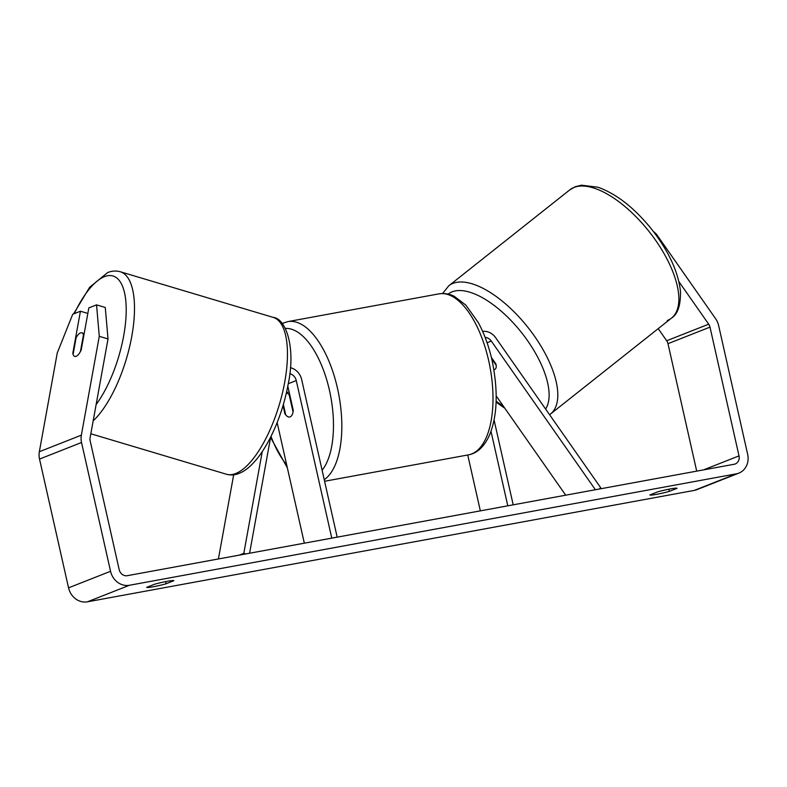 <?xml version="1.0" encoding="UTF-8"?>
<svg xmlns="http://www.w3.org/2000/svg" width="787" height="787" viewBox="0 0 787 787"><rect width="100%" height="100%" fill="white"/><g stroke="black" fill="none" stroke-linecap="round" stroke-linejoin="round"><path stroke-width="1.18" d="M494.492 369.565A12.307 5.45 51.6 0 1 493.902 369.723A12.307 5.45 51.6 0 0 494.492 369.565A12.307 5.45 51.6 0 0 495.131 369.201A12.307 5.45 51.6 0 1 494.492 369.565M599.143 489.052L600.737 487.783L495.613 337.643A14.766 13.123 68.5 0 0 482.628 331.406M565.705 495.19L496.203 395.93M595.385 489.74L491.295 341.066A8.618 7.654 68.5 0 0 485.117 337.387M494.079 420.022L513.193 504.831M490.999 431.325L507.792 505.825M467.744 454.984L480.345 510.861M491.393 357.485L495.889 363.899A12.307 5.45 51.6 0 1 495.131 369.201A12.307 5.45 51.6 0 0 496.164 365.257L491.737 358.931M218.412 558.957L233.67 474.807M239.179 555.14L243.813 553.32L262.258 451.581M290.354 367.696A14.766 13.123 -111.5 0 1 301.667 379.57L337.18 537.147M289.754 373.658A8.618 7.654 -111.5 0 1 296.266 380.564L331.78 538.141M283.035 405.571L284.874 413.726A12.307 5.558 -100.4 0 0 289.685 416.992A12.307 5.558 -100.4 0 0 293.276 410.411L287.806 386.132M277.152 422.58L304.333 543.178M245.829 553.92L243.813 553.32M249.587 553.231L270.649 437.1M284.874 413.726L285.425 413.618M80.392 332.931A12.307 4.633 106.6 0 1 81.799 332.822A12.307 4.633 106.6 0 1 83.471 334.829L80.441 351.514A12.307 4.633 106.6 0 1 76.162 356.304A12.307 4.633 106.6 0 1 74.755 356.413A12.307 4.633 106.6 0 1 73.093 354.416L76.113 337.721A12.307 4.633 106.6 0 1 80.392 332.931M678.896 281.638L708.703 324.195A7.388 6.562 -111.5 0 1 709.992 327.117L739.013 455.889A7.388 6.562 -111.5 0 1 735.245 463.956A7.388 6.562 -111.5 0 1 734.153 464.261L127.297 575.691A7.388 6.562 -111.5 0 1 119.201 569.699L90.18 440.917A7.388 6.562 -111.5 0 1 90.102 437.769L108.026 338.951L99.28 336.334L96.545 304.874L105.281 307.481L108.026 338.951M154.429 584.288A12.307 0.974 -12.7 0 1 167.11 581.337A12.307 0.974 -12.7 0 1 173.858 580.698L166.136 583.767A12.307 0.974 -12.7 0 1 153.554 586.699A12.307 0.974 -12.7 0 1 146.697 587.348L154.429 584.288M670.298 488.943A12.307 0.974 167.3 0 0 657.617 491.895L649.895 494.944A12.307 0.974 167.3 0 0 649.895 494.964A12.307 0.974 167.3 0 0 656.752 494.305A12.307 0.974 167.3 0 0 669.324 491.373L677.056 488.324A12.307 0.974 167.3 0 0 677.056 488.304A12.307 0.974 167.3 0 0 670.298 488.943M653.348 231.427L656.348 234.054L715.619 318.715A17.225 15.307 -111.5 0 1 718.629 325.533L747.65 454.306A17.225 15.307 -111.5 0 1 738.855 473.115L696.839 489.671A17.225 15.307 -111.5 0 1 694.301 490.399L87.446 601.819A17.225 15.307 -111.5 0 1 68.548 587.84L39.527 459.067A17.225 15.307 -111.5 0 1 39.35 451.728L57.274 352.901L72.729 314.259L80.431 311.219L72.807 353.284A12.307 4.633 106.6 0 0 74.755 356.413A12.307 4.633 106.6 0 0 81.209 349.969L88.833 307.904L96.545 304.874M738.855 473.115A17.225 15.307 -111.5 0 1 736.307 473.843L129.452 585.262A17.225 15.307 -111.5 0 1 110.554 571.283L81.533 442.51A17.225 15.307 -111.5 0 1 81.356 435.162L99.28 336.334M658.207 328.641L666.687 340.751A7.388 6.562 -111.5 0 1 667.986 343.683L696.711 471.138M87.839 313.433L80.431 311.219M656.348 234.054L655.709 234.565M668.842 489.219L669.324 491.373M165.644 581.613L166.136 583.767M286.389 392.831A12.307 5.558 79.6 0 1 289.203 394.887L293.059 411.985A12.307 5.558 79.6 0 1 289.685 416.992A12.307 5.558 79.6 0 1 285.711 414.877L283.359 404.479M289.754 394.789L289.203 394.887M487.074 342.729L491.295 341.066M288.249 383.722L296.266 380.564M93.171 420.838A81.838 30.782 -73.4 0 0 131.763 336.452A81.838 30.782 -73.4 0 0 120.254 271.741C116.053 270.59 111.843 270.866 107.632 272.577L89.62 287.294L73.584 313.924M74.283 313.649A75.68 28.47 106.6 0 1 104.425 276.67A75.68 28.47 106.6 0 1 125.95 317.761A75.68 28.47 106.6 0 1 96.122 404.577M120.254 271.741L273.227 317.397A81.838 30.782 106.6 0 1 282.366 393.313A81.838 30.782 106.6 0 1 235.726 473.518A81.838 30.782 106.6 0 1 226.42 474.236L90.83 433.765M694.301 490.399L736.307 473.843M87.446 601.819L129.452 585.262M39.35 451.728L81.356 435.162M703.509 469.888L739.013 455.889M667.986 343.683L709.992 327.117M666.687 340.751L708.703 324.195M68.548 587.84L110.554 571.283M39.527 459.067L81.533 442.51M574.038 187.434A81.838 36.241 -128.4 0 0 569.798 189.864L575.287 186.716L581.514 185.181L597.982 187.237C616.437 193.838 634.312 207.827 651.606 229.194C668.625 251.023 678.246 271.731 680.47 291.338C680.745 305.258 677.755 314.18 671.478 318.125A81.838 36.241 -128.4 0 0 652.374 235.815A81.838 36.241 -128.4 0 0 574.038 187.434M569.798 189.864L448.747 285.829A81.838 36.241 51.6 0 1 452.987 283.399A81.838 36.241 51.6 0 1 531.314 331.78A81.838 36.241 51.6 0 1 550.428 414.09L671.478 318.125A81.838 36.241 -128.4 0 1 667.248 320.545M545.607 409.033A75.68 33.516 -128.4 0 0 521.24 332.203A75.68 33.516 -128.4 0 0 452.171 291.829A75.68 33.516 -128.4 0 0 448.197 294.122M496.135 401.154A75.68 33.516 -128.4 0 0 503.424 406.249M488.668 360.584A81.838 36.979 -100.4 0 0 438.969 293.856C447.734 292.705 452.909 295.666 454.345 296.365L465.845 305.11L478.221 322.454C484.221 333.511 488.835 346.113 492.042 360.269C498.269 390.568 497.463 415.408 489.642 434.798C484.33 446.593 477.286 453.273 468.531 454.847A81.838 36.979 -100.4 0 0 488.668 360.584M438.969 293.856L287.796 321.617A81.838 36.979 79.6 0 1 337.495 388.345A81.838 36.979 79.6 0 1 324.234 479.706M322.099 470.242A75.68 34.195 -100.4 0 0 329.468 390.372A75.68 34.195 -100.4 0 0 285.386 328.435M270.994 436.401A75.68 34.195 -100.4 0 0 286.694 464.91M273.227 317.397C285.838 318.342 296.089 347.579 288.15 384.263C280.92 424.163 259.828 465.56 239.041 473.4C234.831 475.112 230.621 475.397 226.42 474.236M84.189 333.54L81.799 332.822M448.747 285.829L442.638 293.502M496.105 402.137L504.831 408.256M549.582 414.719L550.428 414.09M287.796 321.617L282.149 323.477M289.144 392.064L286.458 392.556M324.588 481.27L468.531 454.847M270.58 437.444L287.353 467.842"/></g></svg>
